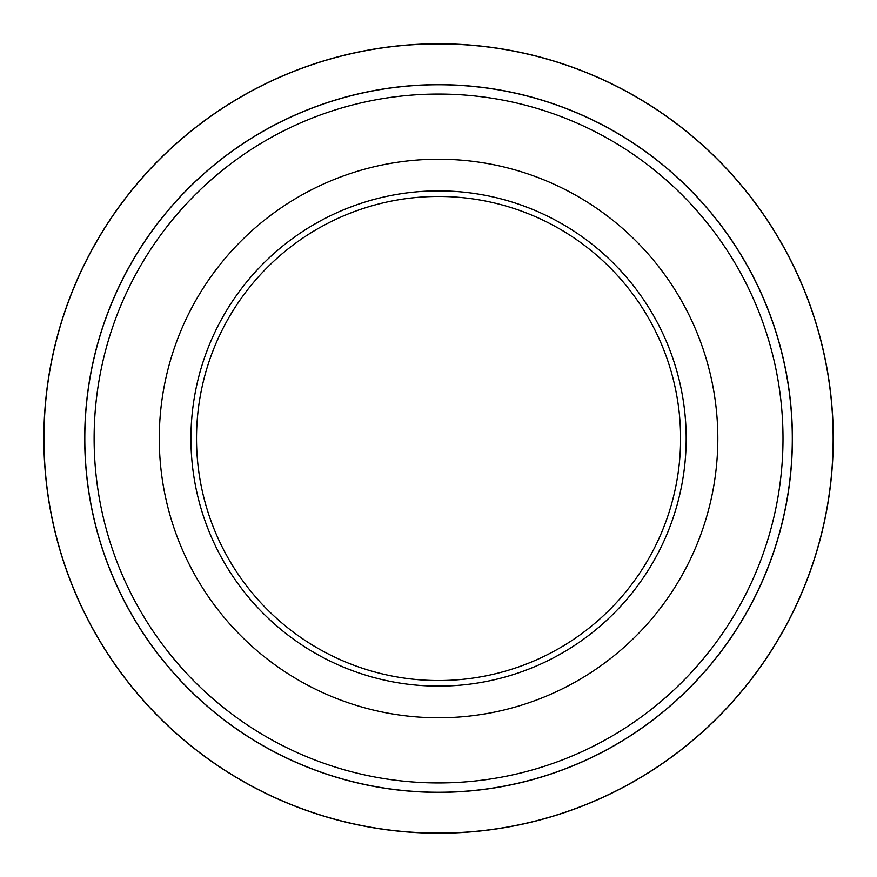 <?xml version="1.0" encoding="UTF-8"?>
<svg xmlns="http://www.w3.org/2000/svg" width="877" height="877" viewBox="0 0 877 877"><rect width="100%" height="100%" fill="white"/><g stroke="black" fill="none" stroke-linecap="round" stroke-linejoin="round"><path stroke-width="1.32" d="M717.824 438.5A279.27 279.27 0 0 1 298.914 680.355A279.27 279.27 0 0 1 298.914 196.645A279.27 279.27 0 0 1 717.824 438.5M190.934 438.5A247.621 247.621 0 0 1 562.365 224.052A247.621 247.621 0 0 1 562.365 652.948A247.621 247.621 0 0 1 190.934 438.5M680.596 438.5A242.041 242.041 0 0 0 438.555 196.459A242.041 242.041 0 0 0 196.514 438.5A242.041 242.041 0 0 0 438.555 680.541A242.041 242.041 0 0 0 680.596 438.5M792.304 438.5A353.749 353.749 0 0 1 438.555 792.249A353.749 353.749 0 0 1 84.806 438.5A353.749 353.749 0 0 1 438.555 84.751A353.749 353.749 0 0 1 792.304 438.5A353.749 353.749 0 0 1 438.555 792.249A353.749 353.749 0 0 1 84.806 438.5A353.749 353.749 0 0 1 438.555 84.751A353.749 353.749 0 0 1 792.304 438.5M43.85 438.5A394.705 394.705 0 0 1 635.913 96.678A394.705 394.705 0 0 1 635.913 780.322A394.705 394.705 0 0 1 43.85 438.5A394.705 394.705 0 0 1 635.913 96.678A394.705 394.705 0 0 1 635.913 780.322A394.705 394.705 0 0 1 43.85 438.5M792.413 438.5A353.859 353.859 0 0 1 261.631 744.946A353.859 353.859 0 0 1 261.631 132.054A353.859 353.859 0 0 1 792.413 438.5M833.15 438.5A394.595 394.595 0 0 0 438.555 43.905A394.595 394.595 0 0 0 43.96 438.5A394.595 394.595 0 0 0 438.555 833.095A394.595 394.595 0 0 0 833.15 438.5M94.124 438.5A344.442 344.442 0 0 0 438.555 782.942A344.442 344.442 0 0 0 782.997 438.5A344.442 344.442 0 0 0 438.555 94.058A344.442 344.442 0 0 0 94.124 438.5"/></g></svg>
